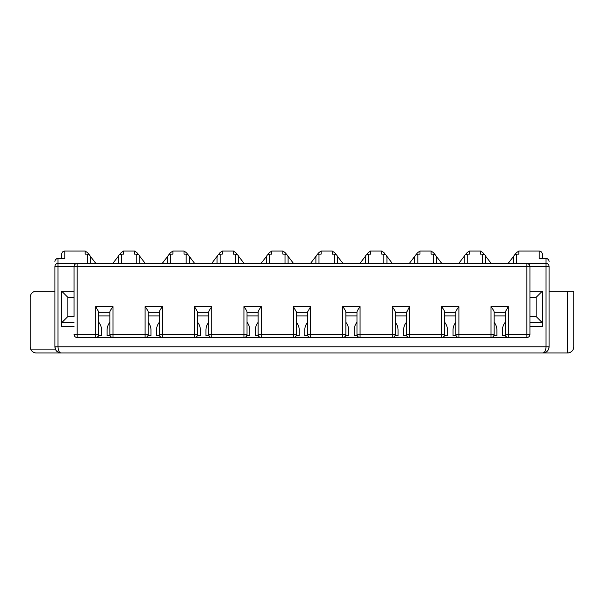 <?xml version="1.0" encoding="UTF-8"?>
<svg xmlns="http://www.w3.org/2000/svg" width="604" height="604" viewBox="0 0 604 604"><rect width="100%" height="100%" fill="white"/><g stroke="black" fill="none" stroke-linecap="round" stroke-linejoin="round"><path stroke-width="0.91" d="M90.426 263.389L90.426 257.38C90.306 255.386 89.279 254.299 87.338 254.125L85.179 254.125L85.179 251.037L64.794 251.037C62.922 251.226 61.887 252.253 61.706 254.125C61.895 252.238 62.929 251.211 64.794 251.037L64.794 258.572L57.999 258.414L57.999 266.477L54.911 266.477L54.911 346.787C55.153 350.426 57.206 352.487 61.087 352.962C59.305 352.781 58.278 350.728 57.999 346.787L54.911 346.787C55.568 349.761 56.195 351.241 56.791 351.226C58.558 352.54 59.985 353.113 61.08 352.962L59.018 352.608M386.938 263.389L386.938 257.38C386.817 255.386 385.79 254.299 383.85 254.125L381.69 254.125L381.69 251.037L370.569 251.037L370.569 254.125L368.402 254.125L368.402 263.389M98.769 322.302A12.352 12.352 0 0 1 101.547 330.109L101.547 335.665L98.512 335.665M61.706 254.125L61.706 258.414L61.706 254.125M345.858 334.427L342.77 334.427L342.77 337.523L310.645 337.523A3.088 3.088 0 0 1 307.557 334.427L342.77 334.427L342.77 306.636C344.824 309.437 345.858 311.219 345.858 311.981L345.858 334.427A3.088 3.088 0 0 1 342.77 337.523L345.239 337.523L345.239 336.285L345.239 337.523L360.686 337.523M74.058 297.364L74.058 316.519L67.882 316.519L67.882 297.364L74.058 297.364L74.058 266.477A3.088 3.088 0 0 1 77.146 263.389L57.999 263.389A3.088 3.088 0 0 0 54.911 266.477L54.911 291.188L36.376 291.188A6.176 6.176 0 0 0 30.2 297.364L30.2 346.787A6.176 6.176 0 0 0 31.03 349.875L55.734 349.875M494.11 334.427L491.022 334.427L491.022 337.523L458.904 337.523A3.088 3.088 0 0 1 455.816 334.427L491.022 334.427L491.022 306.636C493.083 309.437 494.11 311.219 494.11 311.981L494.11 334.427A3.088 3.088 0 0 1 491.022 337.523L505.85 337.523L505.85 336.285L505.85 337.523L526.854 337.523L526.854 334.427L529.942 334.427A3.088 3.088 0 0 1 526.854 337.523A3.088 3.088 0 0 0 529.942 334.427L529.942 266.477L526.854 266.477L526.854 263.389L76.18 263.548M75.281 264.016L74.337 265.201M547.118 351.309A6.176 6.176 0 0 0 549.089 346.787L57.999 346.787L57.999 266.477L74.058 266.477L74.058 316.519M74.058 334.427A3.088 3.088 0 0 0 74.964 336.617A3.088 3.088 0 0 1 74.058 334.427L95.681 334.427L95.681 306.636L98.769 311.981L98.769 334.427A3.088 3.088 0 0 1 95.681 337.523L98.15 337.523L98.15 336.285M74.058 326.402L61.706 326.402L61.706 322.695L67.882 316.519M98.769 334.427L95.681 334.427L95.681 337.523L77.146 337.523A3.088 3.088 0 0 1 74.964 336.617A3.088 3.088 0 0 0 77.146 337.523L77.146 263.389M567.624 352.962L36.376 352.962C34.262 353.015 32.48 351.981 31.03 349.875A6.176 6.176 0 0 0 36.376 352.962L567.624 352.962C571.369 352.593 573.43 350.531 573.8 346.787A6.176 6.176 0 0 1 567.624 352.962L567.624 291.188L573.8 291.188L573.8 346.787L573.8 291.188M55.47 349.361A6.176 6.176 0 0 1 54.994 347.806M54.934 347.323A6.176 6.176 0 0 1 54.911 346.787L54.911 291.188M64.794 258.572L57.999 258.572A3.088 2.929 180 0 0 54.911 261.502A3.088 3.088 0 0 1 57.999 258.414M85.179 254.125L85.179 251.339A6.176 6.176 0 0 1 88.176 253.453L89.165 254.737M67.882 297.364L61.706 291.188L61.706 322.695L74.058 322.695M98.769 315.9L109.89 315.9M119.494 254.737L120.475 253.453A6.176 6.176 0 0 1 123.48 251.339L123.48 254.125L121.313 254.125L121.313 263.389M112.85 263.389L118.475 256.066M317.168 254.737L318.149 253.453A6.176 6.176 0 0 1 321.147 251.339L321.147 254.125L318.988 254.125L318.988 263.389M310.524 263.389L316.141 256.066M139.849 263.389L139.849 257.38C139.728 255.386 138.694 254.299 136.761 254.125L134.594 254.125L134.594 251.339A6.176 6.176 0 0 1 137.599 253.453L138.58 254.737M139.6 256.066L145.224 263.389M61.706 291.188L74.058 291.188M90.185 256.066L95.802 263.389M109.89 312.812L98.769 312.812M118.225 263.389L118.225 257.38C118.346 255.386 119.373 254.299 121.313 254.125M134.594 254.125L134.594 251.037L123.48 251.037L123.48 254.125M167.648 263.389L167.648 257.38C167.761 255.386 168.795 254.299 170.736 254.125L170.736 263.389M189.263 263.389L189.263 257.38C189.143 255.386 188.116 254.299 186.175 254.125L184.016 254.125L184.016 251.037L172.895 251.037L172.895 254.125L170.736 254.125M168.909 254.737L169.898 253.453A6.176 6.176 0 0 1 172.895 251.339L172.895 254.125M162.272 263.389L167.889 256.066M217.062 263.389L217.062 257.38C217.183 255.386 218.21 254.299 220.15 254.125L220.15 263.389M196.987 336.285L196.987 337.523L162.393 337.523A3.088 3.088 0 0 1 159.305 334.427L159.305 311.981C159.305 311.219 160.339 309.437 162.393 306.636L162.393 334.427L197.606 334.427A3.088 3.088 0 0 1 194.518 337.523L194.518 306.636L211.815 306.636C209.754 309.437 208.727 311.219 208.72 311.981L208.72 334.427L247.021 334.427A3.088 3.088 0 0 1 243.933 337.523L211.815 337.523A3.088 3.088 0 0 1 208.72 334.427M197.606 315.9L208.72 315.9M208.984 335.665L205.941 335.665L205.941 330.109A12.352 12.352 0 0 1 208.72 322.302M112.978 337.523A3.088 3.088 0 0 1 109.89 334.427L148.184 334.427A3.088 3.088 0 0 1 145.096 337.523L112.978 337.523L112.978 306.636C110.917 309.437 109.89 311.219 109.89 311.981L109.89 334.427M148.184 334.427L148.184 311.981L148.184 312.812L159.305 312.812M315.9 263.389L315.9 257.38C316.02 255.386 317.047 254.299 318.988 254.125M311.264 337.523L308.176 337.523L308.176 336.285L308.176 337.523L295.824 337.523L295.824 336.285L295.824 337.523L293.355 337.523L293.355 306.636L296.443 311.981L296.443 334.427A3.088 3.088 0 0 1 293.355 337.523L261.23 337.523A3.088 3.088 0 0 1 258.142 334.427L258.142 311.981C258.142 311.219 259.176 309.437 261.23 306.636L261.23 334.427L296.443 334.427M307.557 334.427L307.557 311.981L310.645 306.636L310.645 337.523M288.1 263.389L288.1 257.38C287.98 255.386 286.953 254.299 285.012 254.125L282.853 254.125L282.853 251.339A6.176 6.176 0 0 1 285.851 253.453L286.832 254.737M287.859 256.066L293.476 263.389M282.853 254.125L282.853 251.037L271.732 251.037L271.732 254.125L269.573 254.125L269.573 263.389M238.686 263.389L238.686 257.38C238.565 255.386 237.531 254.299 235.598 254.125L233.431 254.125L233.431 251.037L222.31 251.037L222.31 254.125L220.15 254.125M233.431 254.125L233.431 251.339A6.176 6.176 0 0 1 236.428 253.453L237.417 254.737M211.687 263.389L217.304 256.066M218.331 254.737L219.312 253.453A6.176 6.176 0 0 1 222.31 251.339L222.31 254.125M238.437 256.066L244.054 263.389M267.746 254.737L268.735 253.453A6.176 6.176 0 0 1 271.732 251.339L271.732 254.125M266.477 263.389L266.477 257.38C266.598 255.386 267.632 254.299 269.573 254.125M261.109 263.389L266.726 256.066M368.402 254.125C366.469 254.299 365.435 255.386 365.314 257.38L365.314 263.389M247.021 334.427L247.021 311.981C247.021 311.219 245.987 309.437 243.933 306.636L243.933 337.523L258.761 337.523L258.761 336.285L258.761 337.523L261.849 337.523M258.399 335.665L255.364 335.665L255.364 330.109A12.352 12.352 0 0 1 258.142 322.302M247.021 322.302A12.352 12.352 0 0 1 249.799 330.109L249.799 335.665L246.764 335.665M197.606 334.427L197.606 311.981L194.518 306.636M197.606 312.812L208.72 312.812M147.565 336.285L147.565 337.523L163.012 337.523M159.924 336.285L159.924 337.523L159.924 336.285M110.502 336.285L110.502 337.523L113.59 337.523M110.147 335.665L107.104 335.665L107.104 330.109A12.352 12.352 0 0 1 109.89 322.302M159.305 334.427L162.393 334.427L162.393 337.523M148.184 311.981C148.184 311.219 147.157 309.437 145.096 306.636L145.096 337.523L147.565 337.523M148.184 322.302A12.352 12.352 0 0 1 150.962 330.109L150.962 335.665L147.927 335.665M148.184 315.9L159.305 315.9M159.562 335.665L156.527 335.665L156.527 330.109A12.352 12.352 0 0 1 159.305 322.302M258.142 334.427L261.23 334.427L261.23 337.523M209.339 336.285L209.339 337.523L212.427 337.523M209.339 337.523L196.987 337.523M247.021 312.812L258.142 312.812M247.021 315.9L258.142 315.9M246.402 336.285L246.402 337.523M197.606 322.302A12.352 12.352 0 0 1 200.385 330.109L200.385 335.665L197.349 335.665M366.583 254.737L367.572 253.453A6.176 6.176 0 0 1 370.569 251.339L370.569 254.125M296.443 322.302A12.352 12.352 0 0 1 299.222 330.109L299.222 335.665L296.179 335.665M296.443 315.9L307.557 315.9M337.523 263.389L337.523 257.38C337.402 255.386 336.368 254.299 334.427 254.125L332.268 254.125L332.268 251.037L321.147 251.037L321.147 254.125M184.016 254.125L184.016 251.339A6.176 6.176 0 0 1 187.013 253.453L188.003 254.737M189.022 256.066L194.639 263.389M110.502 337.523L98.15 337.523M307.821 335.665L304.778 335.665L304.778 330.109A12.352 12.352 0 0 1 307.557 322.302M296.443 312.812L307.557 312.812M332.268 254.125L332.268 251.339A6.176 6.176 0 0 1 335.265 253.453L336.254 254.737M337.274 256.066L342.891 263.389M357.598 336.285L357.598 337.523L357.598 336.285M381.69 254.125L381.69 251.339A6.176 6.176 0 0 1 384.688 253.453L385.669 254.737M386.696 256.066L392.313 263.389M414.737 263.389L414.737 257.38C414.857 255.386 415.884 254.299 417.825 254.125L417.825 263.389M394.661 336.285L394.661 337.523L360.067 337.523A3.088 3.088 0 0 1 356.979 334.427L356.979 311.981C356.979 311.219 358.013 309.437 360.067 306.636L360.067 334.427L395.28 334.427A3.088 3.088 0 0 1 392.185 337.523L392.185 306.636L409.482 306.636L406.394 312.812L395.28 312.812M395.28 315.9L406.394 315.9M406.651 335.665L403.615 335.665L403.615 330.109A12.352 12.352 0 0 1 406.394 322.302M395.28 334.427L395.28 311.981C395.273 311.219 394.246 309.437 392.185 306.636M357.236 335.665L354.201 335.665L354.201 330.109A12.352 12.352 0 0 1 356.979 322.302M528.704 264.008L529.942 266.477L546.001 266.477L546.001 346.787C545.88 350.426 544.853 352.487 542.913 352.962C546.469 352.781 548.53 350.728 549.089 346.787L549.089 266.477L546.001 266.477L546.001 263.389L527.843 263.555M345.858 315.9L356.979 315.9M485.775 263.389L485.775 257.38C485.654 255.386 484.627 254.299 482.687 254.125L480.52 254.125L480.52 251.037L469.406 251.037L469.406 254.125L467.239 254.125L467.239 263.389M359.946 263.389L365.563 256.066M436.352 263.389L436.352 257.38C436.239 255.386 435.205 254.299 433.264 254.125L431.105 254.125L431.105 251.037L419.984 251.037L419.984 254.125L417.825 254.125M431.105 254.125L431.105 251.339A6.176 6.176 0 0 1 434.102 253.453L435.091 254.737M409.361 263.389L414.978 256.066M415.997 254.737L416.986 253.453A6.176 6.176 0 0 1 419.984 251.339L419.984 254.125M436.111 256.066L441.728 263.389M465.42 254.737L466.401 253.453A6.176 6.176 0 0 1 469.406 251.339L469.406 254.125M464.151 263.389L464.151 257.38C464.272 255.386 465.306 254.299 467.239 254.125M458.776 263.389L464.401 256.066M444.695 334.427L441.607 334.427L441.607 337.523L409.482 337.523A3.088 3.088 0 0 1 406.394 334.427L441.607 334.427L441.607 306.636C443.661 309.437 444.695 311.219 444.695 311.981L444.695 334.427A3.088 3.088 0 0 1 441.607 337.523L456.435 337.523L456.435 336.285L456.435 337.523L459.523 337.523M456.073 335.665L453.038 335.665L453.038 330.109A12.352 12.352 0 0 1 455.816 322.302M444.695 322.302A12.352 12.352 0 0 1 447.473 330.109L447.473 335.665L444.438 335.665M406.394 334.427L406.394 311.981M394.661 337.523L407.013 337.523L407.013 336.285L407.013 337.523L410.101 337.523M455.816 334.427L455.816 311.981C455.816 311.219 456.851 309.437 458.904 306.636L458.904 337.523M444.695 312.812L455.816 312.812M444.695 315.9L455.816 315.9M444.076 336.285L444.076 337.523L444.076 336.285M345.858 312.812L356.979 312.812M356.979 334.427L360.067 334.427L360.067 337.523M395.28 322.302A12.352 12.352 0 0 1 398.059 330.109L398.059 335.665L395.016 335.665M345.858 322.302A12.352 12.352 0 0 1 348.636 330.109L348.636 335.665L345.601 335.665M505.488 335.665L502.452 335.665L502.452 330.109A12.352 12.352 0 0 1 505.231 322.302M542.128 253.129L542.294 258.414L542.294 254.125C542.105 252.238 541.071 251.211 539.206 251.037L518.821 251.037L518.821 254.125L516.662 254.125C514.721 254.299 513.694 255.386 513.574 257.38L513.574 263.389M480.52 254.125L480.52 251.339A6.176 6.176 0 0 1 483.525 253.453L484.506 254.737M485.525 256.066L491.15 263.389M546.001 258.414L539.206 258.572L546.001 258.414A3.088 3.088 0 0 1 549.089 261.502A3.088 2.929 180 0 0 546.001 258.572L546.001 263.389A3.088 3.088 0 0 1 549.089 266.477L549.089 291.188L567.624 291.188M529.942 266.477A3.088 3.088 0 0 0 526.854 263.389A3.088 3.088 0 0 1 529.036 264.295M529.942 326.402L542.294 326.402L542.294 291.188L529.942 291.188M542.294 291.188L536.118 297.364L529.942 297.364M536.118 297.364L536.118 316.519L529.942 316.519M536.118 316.519L542.294 322.695L529.942 322.695M505.231 334.427L508.319 334.427L508.319 337.523A3.088 3.088 0 0 1 505.231 334.427L505.231 311.981L508.319 306.636L508.319 334.427L526.854 334.427L526.854 266.477L74.058 266.477M494.11 312.812L505.231 312.812M541.743 252.359L540.459 251.302M493.498 336.285L493.498 337.523L493.498 336.285M494.11 315.9L505.231 315.9M494.11 322.302A12.352 12.352 0 0 1 496.896 330.109L496.896 335.665L493.853 335.665M514.834 254.737L515.824 253.453A6.176 6.176 0 0 1 518.821 251.339L518.821 254.125M508.198 263.389L513.815 256.066M87.338 263.389L87.338 254.125M74.964 336.617A3.088 3.088 0 0 0 77.146 337.523M36.376 352.962A6.176 6.176 0 0 1 31.03 349.875M57.999 263.389A3.088 3.088 0 0 0 55.817 264.295M136.761 263.389L136.761 254.125M186.175 263.389L186.175 254.125M235.598 263.389L235.598 254.125M285.012 263.389L285.012 254.125M95.681 306.636L112.978 306.636M211.815 306.636L211.815 337.523M243.933 306.636L261.23 306.636M145.096 306.636L162.393 306.636M334.427 263.389L334.427 254.125M293.355 306.636L310.645 306.636M383.85 263.389L383.85 254.125M548.462 346.787L549.006 346.787M549.089 346.787L549.089 266.477A3.088 3.088 0 0 0 548.183 264.295M482.687 263.389L482.687 254.125M433.264 263.389L433.264 254.125M409.482 306.636L409.482 337.523M441.607 306.636L458.904 306.636M342.77 306.636L360.067 306.636M491.022 306.636L508.319 306.636M539.206 258.572L539.206 251.037M516.662 254.125L516.662 263.389"/></g></svg>
